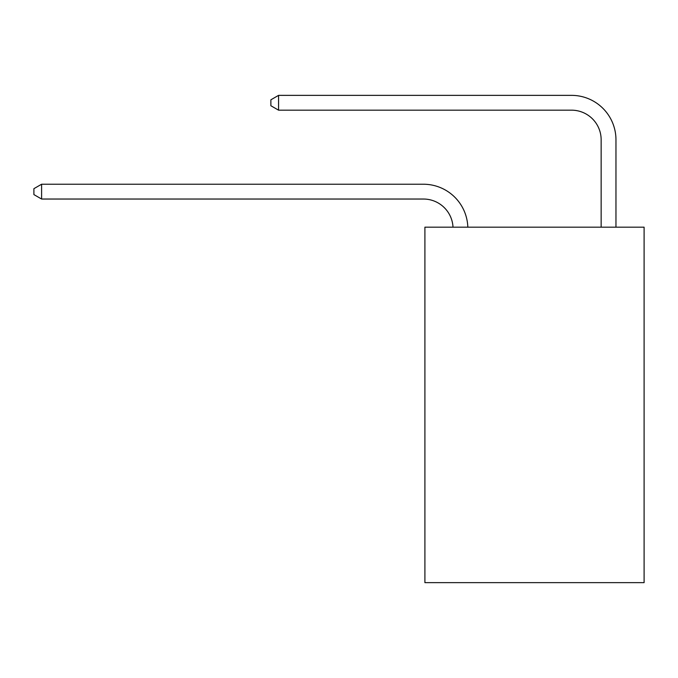<?xml version="1.0" encoding="UTF-8"?>
<svg xmlns="http://www.w3.org/2000/svg" width="678" height="678" viewBox="0 0 678 678"><rect width="100%" height="100%" fill="white"/><g stroke="black" fill="none" stroke-linecap="round" stroke-linejoin="round"><path stroke-width="1.02" d="M644.1 227.181L644.1 582.639L424.903 582.639L424.903 227.181L644.1 227.181M423.419 199.035A29.62 29.62 -32 0 1 453.006 227.181A29.62 29.62 -144.4 0 0 423.419 199.035L41.604 199.035L33.9 194.594L33.9 188.67L41.604 184.23L423.419 184.23A44.434 44.434 148 0 1 467.828 227.181M601.149 227.181L601.149 139.795A29.62 29.62 0 0 0 571.529 110.175L278.573 110.175L270.869 105.734L270.869 99.81L278.573 95.361L571.529 95.361A44.434 44.434 16.5 0 1 615.963 139.795L615.963 227.181M601.149 139.795A29.62 29.62 -163.5 0 0 571.529 110.175A29.62 29.62 -163.5 0 1 601.149 139.795A29.62 29.62 -163.5 0 0 571.529 110.175A29.62 29.62 -163.5 0 1 601.149 139.795A29.62 29.62 -163.5 0 0 571.529 110.175A29.62 29.62 -163.5 0 1 601.149 139.795A29.62 29.62 -163.5 0 0 571.529 110.175A29.62 29.62 -163.5 0 1 601.149 139.795A29.62 29.62 -163.5 0 0 571.529 110.175A29.62 29.62 -163.5 0 1 601.149 139.795A29.62 29.62 -163.5 0 0 571.529 110.175A29.62 29.62 -163.5 0 1 601.149 139.795A29.62 29.62 -163.5 0 0 571.529 110.175A29.62 29.62 -163.5 0 1 601.149 139.795A29.62 29.62 -163.5 0 0 571.529 110.175A29.62 29.62 -163.5 0 1 601.149 139.795A29.62 29.62 -163.5 0 0 571.529 110.175A29.62 29.62 -163.5 0 1 601.149 139.795A29.62 29.62 -163.5 0 0 571.529 110.175A29.62 29.62 -163.5 0 1 601.149 139.795A29.62 29.62 -163.5 0 0 571.529 110.175A29.62 29.62 -163.5 0 1 601.149 139.795A29.62 29.62 -163.5 0 0 571.529 110.175A29.62 29.62 -163.5 0 1 601.149 139.795A29.62 29.62 -163.5 0 0 571.529 110.175A29.62 29.62 -163.5 0 1 601.149 139.795A29.62 29.62 -163.5 0 0 571.529 110.175A29.62 29.62 -163.5 0 1 601.149 139.795A29.62 29.62 -163.5 0 0 571.529 110.175A29.62 29.62 -163.5 0 1 601.149 139.795A29.62 29.62 -163.5 0 0 571.529 110.175A29.62 29.62 -163.5 0 1 601.149 139.795A29.62 29.62 -163.5 0 0 571.529 110.175A29.62 29.62 -163.5 0 1 601.149 139.795A29.62 29.62 -163.5 0 0 571.529 110.175A29.62 29.62 -163.5 0 1 601.149 139.795A29.62 29.62 -163.5 0 0 571.529 110.175A29.62 29.62 -163.5 0 1 601.149 139.795A29.62 29.62 -163.5 0 0 571.529 110.175M278.573 110.175L278.573 95.361L571.529 95.361M41.604 184.23L41.604 199.035"/></g></svg>
